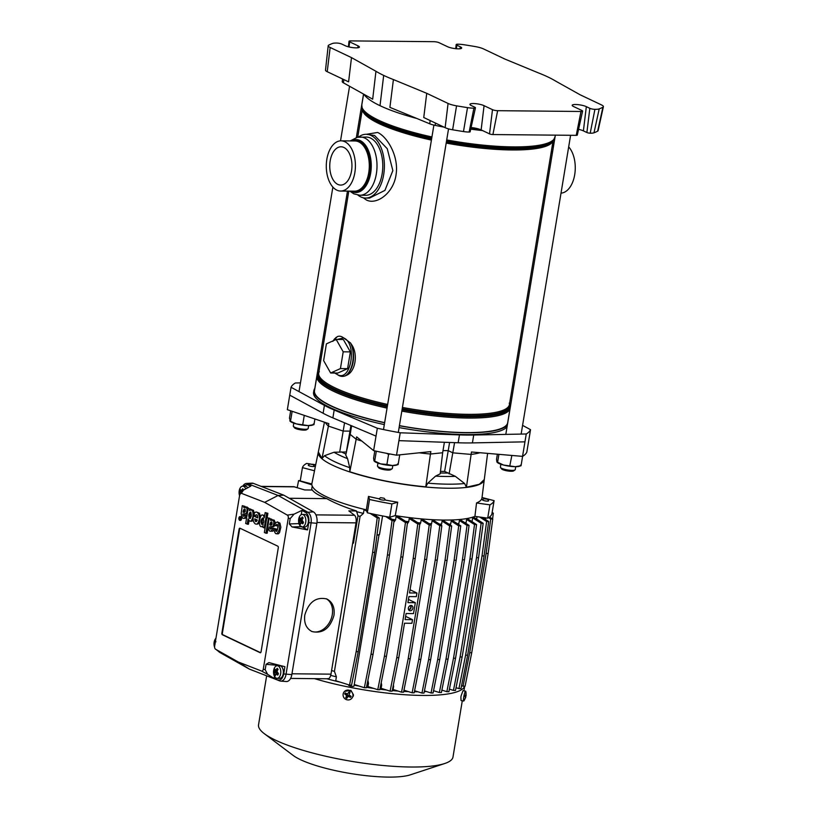 <?xml version="1.0" encoding="UTF-8"?>
<svg xmlns="http://www.w3.org/2000/svg" width="818" height="818" viewBox="0 0 818 818"><rect width="100%" height="100%" fill="white"/><g stroke="black" fill="none" stroke-linecap="round" stroke-linejoin="round"><path stroke-width="1.23" d="M426.73 93.313L393.407 79.561A100.818 21.309 -170.6 0 1 383.683 75.409A100.818 21.309 -170.6 0 1 375.953 71.278L351.495 57.608L330.155 47.475A11.299 2.393 -170.6 0 1 328.202 45.747A11.299 2.393 -170.6 0 1 328.724 45.154A145.624 30.777 -170.6 0 1 332.415 43.497A11.299 2.393 -170.6 0 1 336.689 43.047A3.763 0.798 -170.6 0 1 341.781 44.07L345.278 45.736A7.843 1.656 9.4 0 0 353.877 47.751A7.843 1.656 9.4 0 0 359.409 47.055A7.843 1.656 9.4 0 0 358.059 45.859L349.664 41.871A3.763 0.798 -170.6 0 1 349.01 41.289A3.763 0.798 -170.6 0 1 350.625 40.9L433.969 41.687A3.763 0.798 -170.6 0 1 439.133 42.72L447.538 46.708A7.843 1.656 9.4 0 0 456.127 48.722A7.843 1.656 9.4 0 0 461.669 48.027A7.843 1.656 9.4 0 0 460.319 46.83L456.822 45.164A3.763 0.798 -170.6 0 1 456.168 44.591A3.763 0.798 -170.6 0 1 457.712 44.203A11.299 2.393 -170.6 0 1 464.103 44.755A145.624 30.777 -170.6 0 1 475.053 46.544A11.299 2.393 -170.6 0 1 483.54 48.927L504.88 59.06L538.213 72.822A100.818 21.309 -170.6 0 1 547.927 76.974A100.818 21.309 -170.6 0 1 555.657 81.105L580.115 94.776L601.465 104.908A11.299 2.393 -170.6 0 1 603.398 106.698A11.299 2.393 -170.6 0 1 602.897 107.23A145.624 30.777 -170.6 0 1 599.205 108.886A11.299 2.393 -170.6 0 1 594.921 109.336A3.763 0.798 -170.6 0 1 589.829 108.313L586.332 106.647A7.843 1.656 9.4 0 0 577.825 104.632A7.843 1.656 9.4 0 0 572.201 105.287A7.843 1.656 9.4 0 0 573.551 106.524L581.956 110.512A3.763 0.798 -170.6 0 1 582.6 111.105A3.763 0.798 -170.6 0 1 580.985 111.483L497.641 110.686A3.763 0.798 -170.6 0 1 492.477 109.663L484.072 105.675A7.843 1.656 9.4 0 0 483.479 105.41A7.843 1.656 9.4 0 0 475.105 103.62A7.843 1.656 9.4 0 0 469.951 104.315A7.843 1.656 9.4 0 0 471.291 105.553L474.788 107.219A3.763 0.798 -170.6 0 1 475.442 107.812A3.763 0.798 -170.6 0 1 473.898 108.18A11.299 2.393 -170.6 0 1 467.507 107.628A145.624 30.777 -170.6 0 1 456.556 105.839A11.299 2.393 -170.6 0 1 448.07 103.446L426.73 93.313L423.755 117.516L445.135 127.669A9.98 2.106 -170.6 0 0 452.63 129.786A144.305 30.491 -170.6 0 0 463.479 131.555A9.98 2.106 -170.6 0 0 469.133 132.046A2.454 0.521 -170.6 0 0 470.135 131.8L475.442 107.812M582.6 111.105L577.293 135.103A2.454 0.521 -170.6 0 1 576.24 135.348L492.906 134.551A2.454 0.521 -170.6 0 1 489.542 133.886L481.137 129.898A9.162 1.933 9.4 0 0 480.442 129.592A9.162 1.933 9.4 0 0 471.076 127.536M351.495 57.608L348.601 81.841L327.22 71.698A9.98 2.106 -170.6 0 1 325.492 70.164L328.202 45.747M603.398 106.698L598.091 130.686A9.98 2.106 -170.6 0 1 597.651 131.156A144.305 30.491 -170.6 0 1 593.991 132.802A9.98 2.106 -170.6 0 1 590.207 133.201A2.454 0.521 -170.6 0 1 586.895 132.526L583.398 130.87A9.162 1.933 9.4 0 0 578.571 129.336M375.953 71.278L372.681 99.182L343.448 82.843A10.041 2.127 -170.6 0 1 342.251 81.585L342.548 78.968M479.409 129.213L470.779 128.866M443.939 127.107A121.77 25.736 -170.6 0 1 435.135 125.369A10.041 2.127 -170.6 0 1 429.736 123.804L389.91 107.362L393.407 79.561M416.832 118.477A99.172 20.961 -170.6 0 1 380.012 105.686A99.172 20.961 -170.6 0 1 363.99 94.326M482.61 130.594A99.172 20.961 -170.6 0 1 470.718 129.142M308.662 425.585L308.171 428.499A7.536 1.595 -170.6 0 1 307.946 428.806A7.536 1.595 -170.6 0 1 304.94 429.266A7.536 1.595 -170.6 0 1 293.437 426.413A7.536 1.595 -170.6 0 1 293.314 426.035L293.795 423.121M307.946 428.806L306.546 429.757A6.278 1.329 -170.6 0 1 304.04 430.135A6.278 1.329 -170.6 0 1 294.449 427.763L293.437 426.403M515.739 466.7L515.248 469.614A7.536 1.595 -170.6 0 1 515.023 469.921A7.536 1.595 -170.6 0 1 512.017 470.381A7.536 1.595 -170.6 0 1 500.514 467.528A7.536 1.595 -170.6 0 1 500.391 467.15L500.872 464.235M515.023 469.921L513.622 470.882A6.278 1.329 -170.6 0 1 511.117 471.26A6.278 1.329 -170.6 0 1 501.536 468.878L500.514 467.528M392.814 465.534L392.333 468.448A7.536 1.595 -170.6 0 1 392.098 468.755A7.536 1.595 -170.6 0 1 389.102 469.215A7.536 1.595 -170.6 0 1 377.589 466.362A7.536 1.595 -170.6 0 1 377.466 465.984L377.947 463.07M390.697 469.716A6.278 1.329 -170.6 0 1 388.202 470.084A6.278 1.329 -170.6 0 1 378.611 467.712L377.589 466.352M427.814 483.162L435.565 476.127L440.186 473.837L442.65 452.753L430.442 454.021L425.779 486.843L427.814 483.162A82.649 17.464 -170.6 0 0 464.624 483.52L466.424 487.231L479.348 484.266L484.287 479.542A84.111 17.771 -170.6 0 1 386.004 481.24A84.111 17.771 -170.6 0 1 318.325 452.068L318.325 452.068A84.111 17.771 -170.6 0 1 318.355 451.945L321.975 458.55L324.531 455.698L334.051 452.242L346.443 451.955M480.064 452.722A82.853 17.505 -170.6 0 1 471.066 454.409L452.875 452.845L448.233 450.646L444.624 471.424L455.319 476.321L464.624 483.52M361.771 441.025A82.853 17.505 -170.6 0 1 356.229 439.286L350.186 434.389L345.779 455.094L347.578 458.663L349.726 467.661L349.807 471.761C372.783 479.164 398.11 484.195 425.779 486.843M324.449 422.19L314.603 470.135A84.837 17.924 9.4 0 0 314.521 470.79L302.435 467.63L300.237 480.943L311.801 483.97L314.521 470.79M385.217 500.023A84.837 17.924 9.4 0 0 397.712 502.211L391.914 503.919A97.291 20.562 -170.6 0 1 369.521 499.471L368.499 496.414L366.341 509.859A85.369 18.037 -170.6 0 1 311.801 483.97M368.499 496.414A84.837 17.924 9.4 0 0 379.061 498.786A3.139 0.665 9.4 0 0 380.963 499.737A3.139 0.665 9.4 0 0 385.247 499.818A3.139 0.665 9.4 0 0 385.206 499.665L384.133 498.244L380.626 497.661L384.133 498.244M482.027 497.497L494.103 500.657A97.291 20.562 -170.6 0 1 489.91 504.849L476.546 502.968L474.921 516.362A85.369 18.037 -170.6 0 1 395.258 515.606L397.712 502.211M476.546 502.968A84.837 17.924 9.4 0 0 481.986 497.855L484.287 479.542A84.111 17.771 -170.6 0 0 484.297 479.42L487.6 453.376M444.624 471.424L440.473 471.383M458.152 442.773L459.46 434.9L400.227 432.783L398.928 440.646L458.152 442.773A100.43 21.227 9.4 0 0 472.415 442.906L524.952 441.843L522.549 456.372L471.465 451.986L466.424 487.231M454.573 442.64L449.102 473.919M449.593 442.466L448.233 450.646L443.008 450.595M398.928 440.646L396.526 455.176L430.841 451.597L430.442 454.021A82.853 17.505 -170.6 0 1 419.245 452.814M376.024 436.106L377.333 428.233L334.184 410.022A100.43 21.227 -170.6 0 1 324.419 405.391L291.055 387.282L289.746 395.145L323.12 413.264A100.43 21.227 -170.6 0 0 332.885 417.896L376.024 436.106L373.621 450.626L356.638 436.863L349.807 471.761M350.666 431.464L349.971 431.127L346.362 451.914M350.902 425.503L349.971 431.127L343.182 431.066L339.674 452.19M344.552 422.824L343.182 431.066L328.417 426.086L321.975 458.55M289.746 395.145L287.343 409.675L328.826 423.663L328.417 426.086A82.853 17.505 -170.6 0 1 325.452 422.528M507.088 426.699A98.549 20.828 -170.6 0 1 465.749 434.573A98.549 20.828 -170.6 0 1 399.092 427.579M384.317 424.603A98.549 20.828 -170.6 0 1 313.57 392.384L313.877 390.575A98.549 20.828 -170.6 0 1 314.879 388.356M507.385 424.879A98.549 20.828 -170.6 0 1 466.055 432.753A98.549 20.828 -170.6 0 1 399.399 425.759M384.624 422.783A98.549 20.828 -170.6 0 1 313.877 390.575M524.952 441.843L526.25 433.98L473.724 435.033A100.43 21.227 9.4 0 1 459.46 434.9M291.055 387.282A121.77 25.736 -170.6 0 1 295.339 382.988L300.451 382.885M522.579 425.37L530.534 429.685A121.77 25.736 -170.6 0 1 526.25 433.98M522.549 456.372A121.77 25.736 -170.6 0 0 526.833 452.088L530.534 429.685M400.227 432.783A121.77 25.736 -170.6 0 1 377.333 428.233M396.526 455.176A121.77 25.736 -170.6 0 1 373.621 450.626M351.607 425.8L350.186 434.389M444.389 442.272L442.65 452.753M489.91 504.849L487.702 518.162L474.921 516.362M494.103 500.657L491.894 513.97A97.291 20.562 9.4 0 1 487.702 518.162M369.521 499.471L367.323 512.794L366.341 509.859M391.914 503.919L389.716 517.232L395.258 515.606M367.323 512.794A97.291 20.562 9.4 0 0 389.716 517.232M302.435 467.63A97.291 20.562 -170.6 0 1 306.627 463.428L310.298 463.949M312.64 464.287L315.717 464.716M290.104 421.26L290.482 421.546A11.922 2.515 9.4 0 0 296.453 423.928L290.502 421.29L292.149 411.29M289.807 420.769L290.502 421.29L289.46 418.192L290.676 410.8M296.453 423.928A11.922 2.515 9.4 0 0 308.192 425.585L296.453 423.928M314.91 418.969L313.979 424.603L313.284 424.082L313.979 424.603L308.192 425.585A11.922 2.515 9.4 0 0 312.302 425.166L313.918 424.624M302.762 424.501L304.265 415.38M386.689 453.346L388.581 454.399L390.033 453.99M398.08 464.573L396.454 465.115A11.922 2.515 -170.6 0 1 392.354 465.534L398.131 464.563L397.436 464.031L398.131 464.563L399.736 454.839M374.808 450.892L373.611 458.141L373.959 460.718L380.615 463.878A11.922 2.515 -170.6 0 1 374.634 461.495L374.255 461.209M373.959 460.718L374.654 461.24L376.311 451.219M386.914 464.45L392.354 465.534A11.922 2.515 -170.6 0 1 380.615 463.878L386.914 464.45L388.581 454.399M497.18 462.385L497.559 462.671A11.922 2.515 9.4 0 0 503.53 465.043L515.268 466.7A11.922 2.515 9.4 0 0 519.379 466.28L520.994 465.749M498.908 454.348L497.579 462.405L496.884 461.884L503.53 465.043A11.922 2.515 9.4 0 0 515.268 466.7L521.056 465.728L520.36 465.197L521.056 465.728L522.61 456.332M496.884 461.884L496.536 459.307L497.375 454.215M509.839 465.616L511.863 455.452M219.766 652.427L219.255 652.079A9.049 5.256 -89.5 0 0 219.766 652.427L249.357 669.093L279.746 680.903A9.049 5.256 -89.5 0 0 280.676 681.108A9.049 5.256 -89.5 0 0 286.003 674.461L311.055 523.142A9.049 5.256 -89.5 0 0 307.691 512.14L278.1 495.473L247.711 483.673A9.049 5.256 -89.5 0 0 246.392 483.448A9.049 5.256 -89.5 0 0 242.772 486.189M280.676 681.108L286.29 681.527A9.417 5.46 -89.5 0 0 291.832 674.615L316.883 523.295A9.417 5.46 -89.5 0 0 313.376 511.853L283.785 495.176L278.1 495.473L264.674 502.354L241.382 493.305A2.515 1.452 -89.5 0 0 239.786 494.512A2.515 1.452 -89.5 0 0 239.654 495.084L214.643 646.159A2.515 1.452 -89.5 0 0 215.431 649.114A2.515 1.452 -89.5 0 0 215.574 649.216L238.242 661.987L261.535 671.036A2.515 1.452 -89.5 0 0 263.263 669.247L288.273 518.172A2.515 1.452 -89.5 0 0 287.343 515.125L264.674 502.354M283.785 495.176L253.376 483.366A9.417 5.46 -89.5 0 0 252.005 483.141L246.392 483.448M279.746 680.903L274.132 678.439L274.48 676.333M291.832 674.615L283.713 673.94L284.909 666.69L268.918 662.611L266.065 664.328L265.175 669.686L267.568 674.298L274.132 678.439M267.568 674.298L261.535 671.036M249.357 669.093L238.242 661.987M283.713 673.94C282.68 678.562 280.748 680.545 277.916 679.901M313.376 511.853L305.635 512.446L301.954 510.371L301.239 514.686M316.883 523.295L308.754 522.641C309.296 517.784 308.253 514.389 305.635 512.446M308.754 522.641L307.558 529.9L292.087 526.966L289.306 523.949L290.185 518.592L294.081 514.133L287.343 515.125M294.081 514.133L301.954 510.371M253.376 483.366L247.711 483.673L247.067 484.645L250.85 486.107L243.478 490.115L241.382 493.305M243.018 486.189L247.067 484.645M243.478 490.115L239.797 494.675M218.866 651.782L218.058 650.985M216.964 650.279L223.028 654.175L219.347 652.099M277.046 533.837L278.335 533.827L279.521 532.692L280.85 527.262L279.93 523.101L277.302 521.894M276.873 531.097L276.372 529.021L273.641 528.408C275.124 535.33 277.057 535.524 279.449 529.011C279.091 521.465 277.333 520.146 274.163 525.044L275.625 525.739C279.807 519.624 277.036 537.6 275.145 529.011L273.641 528.408M275.625 525.739L276.852 525.759L277.414 524.624M271.811 520.422L271.791 519.215L269.04 518.479L267.946 526.352C268.846 531.976 270.513 532.722 272.946 528.581L271.545 527.917C270.359 529.778 269.705 529.43 269.592 526.853L272.967 526.393C274.633 521.587 273.836 519.604 270.584 520.412L270.564 519.205L269.04 518.479M271.177 528.898L270.942 526.71M272.343 526.761L273.785 526.69L274.858 525.381M275.257 522.508L274.194 520.146L272.527 519.819M273.785 528.408L271.545 527.917M271.412 531.219L272.742 531.189L273.641 530.228M269.623 518.489L266.862 517.446L264.367 532.487L265.952 533.234L268.437 518.203L266.862 517.446M265.952 533.234L267.179 533.254L267.967 528.51M264.674 515.463L262.987 515.095M262.241 526.71L262.864 526.894M267.2 517.446L267.885 513.315L265.155 512.589L264.316 517.518C260.339 507.109 256.515 531.485 263.018 525.81L262.813 527.232L264.234 527.917L266.658 513.295L265.155 512.589M256.576 524.103L257.967 524.041L259.378 522.487M260.492 516.608L259.449 513.193L256.872 512.18M257.731 517.365L253.549 515.953C251.535 522.027 256.893 527.896 258.713 521.097C261.279 515.524 256.085 508.08 253.856 514.563L255.38 515.422C256.893 514.041 257.66 514.87 257.68 517.906L253.549 515.953M255.38 515.422L257.026 514.88M250.707 521.24L252.077 521.168L253.273 519.614M247.2 524.256L248.089 518.909C250.042 522.528 251.627 521.812 252.864 516.771C253.416 510.994 252.261 508.929 249.398 510.596L249.633 509.185L250.86 509.195L248.161 508.489L245.676 523.52L248.427 524.266L248.989 520.892M254.204 515.953L254.296 514.808M254.296 513.551L253.457 510.35L251.474 509.634M245.042 507.61L245.032 506.393L242.281 505.667L241.177 513.53C242.077 519.164 243.744 519.9 246.177 515.759L244.786 515.095C243.59 516.966 242.936 516.608 242.823 514.041L246.198 513.571C247.864 508.776 247.067 506.782 243.815 507.589L243.805 506.383L242.281 505.667M244.408 516.076L244.173 513.888M245.574 513.939L247.302 513.694M249.633 509.185L247.026 507.027L245.758 506.996M246.985 515.575L244.786 515.095M244.643 518.408L246.617 517.825M240.175 520.34A1.881 1.094 -89.5 0 0 240.431 520.401A1.881 1.094 -89.5 0 0 241.535 518.776A1.881 1.094 -89.5 0 0 240.748 516.7A1.881 1.094 -89.5 0 0 240.472 516.628A1.881 1.094 -89.5 0 0 240.216 516.679M278.304 547.723A1.258 0.726 -89.5 0 0 277.803 546.179L240.001 528.234A1.258 0.726 -89.5 0 0 239.807 528.193A1.258 0.726 -89.5 0 0 239.101 529.113L221.862 633.224A1.258 0.726 -89.5 0 0 222.363 634.768L260.165 652.713A1.258 0.726 -89.5 0 0 260.359 652.754A1.258 0.726 -89.5 0 0 261.065 651.834L278.304 547.723M240.39 517.426L239.766 517.191L239.5 518.99A1.697 0.982 90.5 0 1 239.766 517.324M239.848 517.191A1.697 0.982 90.5 0 1 240.206 516.874A1.697 0.982 90.5 0 1 240.911 518.745A1.697 0.982 90.5 0 1 239.919 520.207A1.697 0.982 90.5 0 1 239.674 520.146A1.697 0.982 90.5 0 1 238.968 518.285A1.697 0.982 90.5 0 1 239.96 516.812A1.697 0.982 90.5 0 1 240.206 516.874M239.5 518.99L240.492 519.9L240.84 517.814M271.085 524.788L271.924 522.037M263.161 524.563C261.678 521.741 261.985 519.532 264.071 517.937M256.576 521.444L256.003 519.41M250.41 518.438L249.889 515.514L250.901 512.129M244.316 511.966L245.155 509.215M276.504 664.513L276.32 665.218L266.065 664.328M307.558 529.9L299.971 525.698M276.187 666.005L276.32 665.218M276.372 529.021L275.145 529.011M273.621 528.592L272.946 528.581M271.791 519.215L270.564 519.205M270.012 523.837C271.842 518.285 273.621 526.72 269.828 524.962L270.012 523.837L271.239 523.847M269.674 518.213L268.437 518.203M265.124 527.917L264.234 527.917M267.885 513.315L266.658 513.295M261.934 524.553C260.451 521.731 260.758 519.522 262.844 517.917C264.326 520.821 264.02 523.029 261.934 524.553M257.312 520.033C255.973 522.487 255.134 522.088 254.797 518.837L257.312 520.033M251.29 516.046C249.797 519.645 248.948 519.256 248.744 514.87C250.288 510.851 251.126 511.25 251.29 516.046M246.954 515.769L246.177 515.759M245.032 506.393L243.805 506.383M243.243 511.015C245.073 505.463 246.852 513.898 243.058 512.14L243.243 511.015L244.47 511.025M239.643 520.33A1.881 1.094 -89.5 0 0 239.919 520.391A1.881 1.094 -89.5 0 0 241.024 518.765A1.881 1.094 -89.5 0 0 240.236 516.7A1.881 1.094 -89.5 0 0 239.96 516.628A1.881 1.094 -89.5 0 0 238.856 518.254A1.881 1.094 -89.5 0 0 239.643 520.33M240.727 517.477L240.124 518.397L239.766 517.191M239.981 519.9L240.38 517.477M240.4 517.242L239.889 517.242M239.848 518.612L239.93 519.563L239.848 518.612M240.073 528.275A1.258 0.726 -89.5 0 0 239.613 529.123L222.373 633.224A1.258 0.726 -89.5 0 0 222.874 634.768L260.605 652.682M277.22 665.75L279.776 665.78A6.278 3.64 90.5 0 1 282.987 669.226A6.278 3.64 90.5 0 1 282.639 675.75A6.278 3.64 90.5 0 1 279.664 678.337L277.108 678.306A6.278 3.64 -89.5 0 0 280.083 675.729A6.278 3.64 -89.5 0 0 280.431 669.206A6.278 3.64 -89.5 0 0 277.22 665.75A6.278 3.64 -89.5 0 0 274.245 668.337A6.278 3.64 -89.5 0 0 273.897 674.86A6.278 3.64 -89.5 0 0 277.108 678.306M302.271 514.44L304.828 514.461A6.278 3.64 90.5 0 1 308.038 517.906A6.278 3.64 90.5 0 1 307.691 524.44A6.278 3.64 90.5 0 1 304.715 527.017L302.159 526.986A6.278 3.64 -89.5 0 0 305.134 524.41A6.278 3.64 -89.5 0 0 305.482 517.886A6.278 3.64 -89.5 0 0 302.271 514.44A6.278 3.64 -89.5 0 0 299.296 517.017A6.278 3.64 -89.5 0 0 298.948 523.54A6.278 3.64 -89.5 0 0 302.159 526.986M245.727 488.888A6.278 3.64 -89.5 0 0 242.762 486.189L245.328 486.209A6.278 3.64 90.5 0 1 247.721 487.804M312.21 486.015L311.73 488.867A84.735 17.904 9.4 0 0 311.995 490.023M261.116 486.373L293.754 486.69L304.715 489.951L312.364 490.023C314.092 492.692 318.887 495.555 326.74 498.622L289.255 498.264M352.599 543.612L353.478 543.08L357.987 515.841L356.474 510.964C344.388 507.068 334.47 502.958 326.74 498.622M356.372 511.587A84.735 17.904 9.4 0 0 363.448 513.418L360.084 516.393A82.229 17.372 -170.6 0 1 357.987 515.841M366.484 510.299L364.092 509.522L363.448 513.418M392.037 519.297A84.735 17.904 9.4 0 0 395.564 519.87L393.836 522.324M396.106 516.557L405.442 522.549L407.487 522.569L399.051 517.15L396.106 516.557L395.564 519.87M405.513 521.301A84.735 17.904 9.4 0 0 408.724 521.71L407.313 523.909M409.245 518.53L417.773 524.001L419.818 524.021L411.904 518.949L409.245 518.53L408.724 521.71M417.773 522.712A84.735 17.904 9.4 0 0 420.667 522.978L419.757 524.461M421.178 519.88L429.194 525.023L431.239 525.044L423.612 520.146L421.178 519.88L420.667 522.978M429.01 523.622A84.735 17.904 9.4 0 0 431.587 523.765L430.943 524.859M432.098 520.718L439.798 525.657L441.843 525.677L434.327 520.851L432.098 520.718L431.587 523.765M439.338 524.072A84.735 17.904 9.4 0 0 441.587 524.113L440.994 525.136M442.088 521.086L449.624 525.923L451.669 525.943L444.143 521.107L442.088 521.086L441.587 524.113M448.785 524.093A84.735 17.904 9.4 0 0 450.698 524.041L450.156 524.972M451.199 521.015L458.714 525.841L460.759 525.851L453.06 520.913L451.199 521.015L450.698 524.041M457.344 523.663A84.735 17.904 9.4 0 0 458.898 523.53L458.407 524.348M459.399 520.493L467.027 525.381L469.072 525.401L461.055 520.258L459.399 520.493L458.898 523.53M464.941 522.753A84.735 17.904 9.4 0 0 466.107 522.549L465.677 523.223M466.618 519.461L474.522 524.543L476.567 524.563L468.049 519.093L466.618 519.461L466.107 522.549M471.424 521.26A84.735 17.904 9.4 0 0 472.15 521.025L471.812 521.506M472.671 517.855L481.117 523.275L483.162 523.285L473.826 517.293L472.671 517.855L472.15 521.025M477.047 516.659L476.7 518.776M404.419 687.887L404.031 690.239L412.119 692.795L418.765 659.349L420.82 659.369L414.164 692.815L412.119 692.795M393.1 686.353A84.735 17.904 9.4 0 0 393.611 686.404L393.1 689.502L401.526 692.161L408.172 658.715L410.217 658.735L403.571 692.181L401.526 692.161M380.748 685.024A84.735 17.904 9.4 0 0 381.669 685.136L381.137 688.316L390.104 691.149L396.75 657.692L398.795 657.713L392.149 691.159L390.104 691.149M367.323 683.102A84.735 17.904 9.4 0 0 368.509 683.286L367.957 686.599L377.773 689.686L384.419 656.24L386.464 656.261L379.818 689.707L377.773 689.686M330.717 675.382A84.735 17.904 9.4 0 0 336.392 676.844L335.748 680.74L349.531 685.085L356.178 651.639L358.223 651.66L351.576 685.106L349.531 685.085M326.893 678.766A84.735 17.904 9.4 0 0 340.462 682.222M354.163 685.136A84.735 17.904 9.4 0 0 359.041 686.046M366.484 687.314A84.735 17.904 9.4 0 0 373.714 688.408M379.91 689.237A84.735 17.904 9.4 0 0 386.515 690.014M392.262 690.586A84.735 17.904 9.4 0 0 398.008 691.057M403.714 691.425A84.735 17.904 9.4 0 0 408.448 691.639M414.378 691.783A84.735 17.904 9.4 0 0 417.926 691.793M424.286 691.65A84.735 17.904 9.4 0 0 426.495 691.537M433.499 690.934A84.735 17.904 9.4 0 0 434.102 690.862M291.965 673.787L330.983 674.155C330.257 677.59 329.102 679.073 327.507 678.633M330.983 674.155L356.034 522.866C356.474 519.246 355.973 516.71 354.562 515.248L348.826 510.892L356.474 510.964M333.969 615.392C330.022 628.521 322.691 633.899 311.975 631.537C306.239 628.521 303.846 623.04 304.787 615.116C308.734 601.997 316.065 596.619 326.791 598.97C332.527 601.997 334.92 607.467 333.969 615.392M352.691 543.07L353.478 543.08M261.014 521.587L262.271 521.219M275.922 524.982L276.433 525.555M360.084 516.393L334.429 671.343A82.229 17.372 -170.6 0 1 331.576 670.586M334.429 671.343L336.392 676.844M367.896 680.208L368.509 683.286M381.229 682.59L381.669 685.136M393.386 684.942L393.611 686.404M311.852 484.808L298.59 480.626L297.2 487.61M311.791 484.174L308.089 482.998M300.278 480.647L298.59 480.626M364.092 509.522L366.812 511.27M370.155 513.418L377.2 517.947L372.619 552.375L356.178 651.639M373.182 514.072L379.245 517.968L377.2 517.947M379.245 517.968L374.664 552.395L372.619 552.375M374.664 552.395L358.223 651.66M388.499 517.027L394.071 520.606L389.48 555.023L373.049 654.288L371.004 654.277L364.358 687.723L354.266 684.533M373.049 654.288L366.403 687.744L364.358 687.723M385.707 516.526L392.026 520.585L387.435 555.013L371.004 654.277M394.071 520.606L392.026 520.585M389.48 555.023L387.435 555.013M405.442 522.549L400.851 556.976L384.419 656.24M407.487 522.569L402.896 556.997L400.851 556.976M402.896 556.997L386.464 656.261M417.773 524.001L413.182 558.428L396.75 657.692M419.818 524.021L415.227 558.449L413.182 558.428M405.636 616.383L412.517 619.655L411.924 623.285L404.511 623.214L398.795 657.713M415.227 558.449L409.521 592.948L416.935 593.019L410.043 589.758M408.448 599.441L415.329 602.702L413.519 613.602L406.106 613.531L405.104 619.584L412.517 619.655M416.935 593.019L416.331 596.649L408.918 596.578L407.916 602.631L415.329 602.702M429.194 525.023L424.603 559.451L408.172 658.715M431.239 525.044L426.648 559.471L424.603 559.451M426.648 559.471L410.217 658.735M439.798 525.657L435.207 560.085L418.765 659.349M441.843 525.677L437.252 560.105L435.207 560.085M437.252 560.105L420.82 659.369M451.669 525.943L447.078 560.371L430.646 659.635L428.601 659.615L421.955 693.061L414.583 690.74M430.646 659.635L424 693.081L421.955 693.061M449.624 525.923L445.033 560.35L428.601 659.615M447.078 560.371L445.033 560.35M437.691 659.523L431.045 692.979L433.09 692.999L439.736 659.543L437.691 659.523L454.123 560.258L456.168 560.279L439.736 659.543M431.045 692.979L424.44 690.893M458.714 525.841L454.123 560.258M460.759 525.851L456.168 560.279M446.004 659.073L439.358 692.519L441.403 692.539L448.049 659.093L446.004 659.073L462.436 559.809L464.481 559.829L448.049 659.093M439.358 692.519L433.54 690.689M467.027 525.381L462.436 559.809M469.072 525.401L464.481 559.829M453.499 658.234L446.853 691.68L448.898 691.701L455.544 658.255L453.499 658.234L469.941 558.97L471.986 558.991L455.544 658.255M446.853 691.68L441.884 690.116M474.522 524.543L469.941 558.97M476.567 524.563L471.986 558.991M460.094 656.956L453.438 690.412L455.493 690.433L462.139 656.977L460.094 656.956L476.526 557.692L478.571 557.712L462.139 656.977M453.438 690.412L449.409 689.134M481.117 523.275L476.526 557.692M483.162 523.285L478.571 557.712M465.595 655.167L458.939 688.623L460.984 688.644L467.64 655.187L465.595 655.167L482.027 555.903L484.072 555.923L467.64 655.187M458.939 688.623L456.035 687.703M479.685 517.037L486.618 521.485L488.663 521.506L484.072 555.923M482.272 517.395L488.663 521.506M486.618 521.485L482.027 555.903M469.685 652.713L463.039 686.169L465.084 686.179L471.73 652.733L469.685 652.713L486.117 553.449L488.162 553.469L471.73 652.733M463.039 686.169L461.577 685.699M488.581 517.661L490.708 519.021L492.753 519.041L488.162 553.469M489.563 516.996L492.753 519.041M490.708 519.021L486.117 553.449M492.058 512.998L493.305 513.142L492.6 518.949M492.129 512.579L493.305 513.142M490.902 532.937L488.305 552.406M412.865 608.142A2.761 2.168 -64.6 0 1 409.44 610.606A2.761 2.168 -64.6 0 1 408.366 608.091A2.761 2.168 -64.6 0 1 411.802 605.617A2.761 2.168 -64.6 0 1 412.865 608.142M311.494 631.312A17.894 13.507 113.8 0 0 332.282 614.645A17.894 13.507 113.8 0 0 326.106 598.694M260.983 522.344A21.34 17.413 -62.8 0 1 262.22 521.956M274.071 523.183A21.34 17.413 -62.8 0 1 274.654 523.53M276.167 524.635A21.34 17.413 -62.8 0 1 276.985 525.36M408.683 609.931A2.761 2.168 115.4 0 0 411.117 607.304A2.761 2.168 115.4 0 0 410.81 605.463M408.489 609.522A2.321 1.83 115.4 0 0 410.36 605.576M266.648 675.811L258.539 724.83A98.549 20.828 9.4 0 0 264.337 733.695L293.181 755.443A64.019 13.528 9.4 0 0 300.431 759.646A64.019 13.528 9.4 0 0 358.304 774.697A64.019 13.528 9.4 0 0 410.319 774.84L444.634 763.542A98.549 20.828 9.4 0 0 452.988 757.018L462.293 700.781M264.337 733.695A98.549 20.828 9.4 0 0 275.492 740.157A98.549 20.828 9.4 0 0 364.572 763.327A98.549 20.828 9.4 0 0 444.634 763.542M464.644 686.179A98.549 20.828 -170.6 0 1 314.541 678.654M348.673 684.809L348.601 685.218A2.74 0.583 9.4 0 0 350.268 686.036A2.74 0.583 9.4 0 0 354 686.108L379.041 534.86M351.566 698.562L353.243 696.138A5.02 4.857 -135 0 0 353.468 694.789L350.871 690.269L344.46 691.466A5.02 4.857 -135 0 0 345.656 699.267A5.02 4.857 -135 0 0 351.566 698.562A5.02 4.857 -135 0 0 350.38 690.76A5.02 4.857 -135 0 0 344.46 691.466M466.086 695.76L465.79 691.435A5.02 0.736 101.2 0 0 465.708 691.251A5.02 0.736 101.2 0 0 465.626 691.2L462.998 690.678L461.117 695.811A5.02 0.736 101.2 0 0 460.892 697.161L461.045 700.525L463.673 701.046A5.02 0.736 101.2 0 0 463.908 700.893L465.739 697.355M349.511 692.232L348.979 691.936L347.456 694.053L345.216 692.907L344.644 693.94L346.638 695.535L345.758 697.734L346.801 698.347L348.141 696.404L350.564 697.365L351.137 696.343L348.969 694.932L350.032 692.539L349.511 692.232A10.675 0.726 -59.9 0 1 350.38 690.76M348.979 691.936L347.456 694.053M349.705 693.265L348.836 692.764M344.644 693.94L347.517 694.891L346.996 696.077L347.875 696.588L348.601 695.515L350.043 695.648M346.638 695.535L347.517 694.891M345.758 697.734L346.996 696.077M346.801 698.347L347.875 696.588M348.141 696.404L348.601 695.515M350.564 697.365L349.807 696.087M465.626 691.2A5.02 0.736 101.2 0 0 463.99 695.689A5.02 0.736 101.2 0 0 463.591 700.995A5.02 0.736 101.2 0 0 463.673 701.046M466.035 692.918L465.871 695.372L465.013 695.167L464.767 696.343L465.503 697.069L464.644 699.666L466.086 695.627L466.035 692.918A10.675 10.481 -39.1 0 0 465.708 691.251M464.859 695.944L466.086 695.627L464.961 695.484M465.871 695.372L464.992 695.28M309.838 464.051L308.366 465.053A3.139 0.665 9.4 0 0 308.274 465.186A3.139 0.665 9.4 0 0 309.184 465.831A3.139 0.665 9.4 0 0 312.507 466.505A3.139 0.665 9.4 0 0 314.46 466.209A3.139 0.665 9.4 0 0 314.409 466.055L312.844 464.348L309.838 464.051L313.345 464.634M484.021 498.643L482.559 499.645A3.139 0.665 9.4 0 0 482.456 499.778A3.139 0.665 9.4 0 0 482.456 499.829A3.139 0.665 9.4 0 0 485.585 500.964A3.139 0.665 9.4 0 0 488.653 500.8A3.139 0.665 9.4 0 0 488.653 500.739A3.139 0.665 9.4 0 0 488.602 500.647L487.528 499.225L483.97 498.755L487.528 499.225M376.975 535.013A2.74 0.583 9.4 0 0 378.969 534.911L379.419 534.604A3.139 0.665 9.4 0 0 379.511 534.471L382.579 515.953M377.016 534.716A3.139 0.665 9.4 0 0 379.419 534.604M380.626 497.661L379.153 498.663A3.139 0.665 9.4 0 0 379.061 498.786M215.942 638.275A6.278 3.64 -89.5 0 0 214.735 640.085A6.278 3.64 -89.5 0 0 214.602 647.253M215.124 643.684L214.889 641.424L215.236 640.698L215.921 641.813M214.602 642.171L215.267 642.365M242.762 486.189A6.278 3.64 -89.5 0 0 239.786 488.765A6.278 3.64 -89.5 0 0 239.551 495.657M240.185 493.428L239.654 490.861L240.287 489.379L240.973 490.503M242.731 490.565L241.433 490.371L242.772 488.704L243.375 490.166M239.654 490.861L241.647 491.434M302.609 518.868L300.942 518.622L302.282 516.956L303.13 518.039L302.016 519.992L303.488 522.303L302.854 523.786L300.82 522.784L300.37 524.45L299.521 523.377L299.163 519.103L299.797 517.63L300.482 518.745M300.82 522.784L303.458 522.375M299.521 523.377L300.799 522.835M301.607 522.497L302.875 522.334M299.163 519.103L302.046 519.941M277.558 670.187L275.891 669.942L277.23 668.275L278.079 669.349L276.965 671.302L278.437 673.623L277.803 675.106L275.768 674.093L275.329 675.77L274.47 674.697L274.112 670.423L274.746 668.94L275.431 670.065M275.768 674.093L278.406 673.684M274.47 674.697L275.748 674.155M276.556 673.817L277.823 673.643M274.112 670.423L276.995 671.261M316.914 376.075A97.915 20.695 9.4 0 0 316.893 376.147L314.49 390.677A97.915 20.695 9.4 0 0 331.331 405.912A97.915 20.695 9.4 0 0 384.644 422.65M399.419 425.626A97.915 20.695 9.4 0 0 507.702 422.661L510.105 408.131A97.915 20.695 9.4 0 0 510.115 408.09M551.424 150.849A31.882 18.497 90.5 0 1 552.303 153.59M545.514 194.572A31.882 18.497 90.5 0 1 543.929 196.146M358.478 137.107A31.882 18.497 90.5 0 1 366.208 134.285A31.882 18.497 90.5 0 1 370.994 135.43A31.882 18.497 90.5 0 1 384.194 170.522A31.882 18.497 90.5 0 1 365.595 198.058A31.882 18.497 90.5 0 1 360.81 196.923A31.882 18.497 90.5 0 1 357.926 195.093M350.237 140.921L357.343 137.301L366.178 137.056A29.121 16.892 90.5 0 1 370.554 138.089A29.121 16.892 90.5 0 1 382.609 170.144A29.121 16.892 90.5 0 1 365.626 195.297L359.838 195.246A29.121 16.892 -89.5 0 0 376.832 170.093A29.121 16.892 -89.5 0 0 364.767 138.037A29.121 16.892 -89.5 0 0 360.39 136.995A29.121 16.892 -89.5 0 0 360.319 136.995M366.208 134.285L374.572 135.461L387.251 148.702L392.855 170.594L384.93 190.389L369.511 198.099L365.595 198.058M366.474 134.295L377.63 132.455C387.487 136.892 398.816 156.299 396.127 174.162C393.898 193.017 376.638 205.318 366.444 200.011L363.212 197.772M334.173 339.398L337.261 336.668L333.212 340.789M350.533 342.967L351.812 344.91C358.233 354.368 355.421 371.362 346.801 375.176L345.084 375.922C352.834 371.781 355.891 353.325 350.533 342.967L343.611 337.926C341.392 336.167 339.276 335.758 337.261 336.668M333.591 372.374L337.537 374.654C339.787 376.403 342.302 376.822 345.084 375.922M330.636 372.998L337.793 373.059L347.589 368.662L340.431 368.591L343.202 351.822L336.188 339.45L326.402 343.846L323.631 360.615L330.636 372.998L340.431 368.591M347.589 368.662L350.36 351.893L343.202 351.822M350.36 351.893L343.356 339.511L336.188 339.45M561.025 193.12A25.102 14.56 -89.5 0 0 574.706 174.674A25.102 14.56 -89.5 0 0 568.684 146.872M336.842 190.144A25.102 14.56 -89.5 0 0 340.605 191.044A25.102 14.56 -89.5 0 0 355.257 169.357A25.102 14.56 -89.5 0 0 344.859 141.729A25.102 14.56 -89.5 0 0 341.086 140.829A25.102 14.56 -89.5 0 0 326.443 162.516A25.102 14.56 -89.5 0 0 336.842 190.144M330.175 160.87A19.141 11.104 -89.5 0 0 340.666 185.083A19.141 11.104 -89.5 0 0 351.525 171.003A19.141 11.104 -89.5 0 0 341.034 146.79A19.141 11.104 -89.5 0 0 330.175 160.87M492.477 109.663L489.542 133.886M497.641 110.686L492.906 134.551M484.072 105.675L481.137 129.898M473.898 108.18L469.133 132.046M467.507 107.628L463.479 131.555M456.556 105.839L452.63 129.786M448.07 103.446L445.135 127.669M330.155 47.475L327.22 71.698M358.059 45.859L357.824 47.792M349.664 41.871L349.041 46.963M460.319 46.83L460.084 48.763M456.822 45.164L456.383 48.753M602.897 107.23L597.651 131.156M599.205 108.886L593.991 132.802M594.921 109.336L590.207 133.201M589.829 108.313L586.895 132.526M586.332 106.647L583.398 130.87M580.985 111.483L576.24 135.348M430.145 120.553L429.736 123.804M343.836 79.581L343.448 82.843M435.493 123.089L435.135 125.369M383.683 75.409L380.012 105.686M455.319 476.321A77.199 16.319 -170.6 0 1 435.565 476.127M347.578 458.663A77.199 16.319 -170.6 0 1 334.051 452.242M349.726 467.661A82.649 17.464 -170.6 0 1 324.531 455.698M448.008 473.029A72.393 15.297 -170.6 0 1 440.278 472.978M345.994 454.092A72.393 15.297 -170.6 0 1 341.423 451.863M332.885 417.896L334.184 410.022M323.12 413.264L324.419 405.391M472.415 442.906L473.724 435.033M265.175 669.686L263.263 669.247M290.185 518.592L288.273 518.172M298.969 523.612L289.306 523.949M300.768 526.669L292.087 526.966M239.101 529.113L239.613 529.123M221.862 633.224L222.373 633.224M222.363 634.768L222.874 634.768M261.504 486.526L294.725 486.843M315.912 514.88L354.562 515.248M316.995 522.497L356.034 522.866M214.735 640.085A11.728 5.583 23.2 0 0 214.889 641.424M239.786 488.765A11.728 5.583 23.2 0 0 239.94 490.105M241.269 490.544L242.506 490.718M240.175 492.375L240.819 492.364M299.296 517.017A11.728 5.583 23.2 0 0 299.449 518.356M300.779 518.796L302.507 519.041M299.674 520.626L301.985 520.596M299.746 521.414L302.599 521.383M274.245 668.337A11.728 5.583 23.2 0 0 274.398 669.676M275.727 670.106L277.455 670.361M274.623 671.936L276.934 671.915M274.695 672.733L277.547 672.703M362.21 108.804A97.577 20.624 9.4 0 0 362.251 108.917L362.66 109.97A96.994 20.501 9.4 0 0 379.02 122.414A96.994 20.501 9.4 0 0 431.607 138.948M446.383 141.933A96.994 20.501 9.4 0 0 552.559 141.412L553.285 140.543A97.577 20.624 9.4 0 1 446.526 141.085M431.935 136.964A97.915 20.695 9.4 0 1 378.632 120.226A97.915 20.695 9.4 0 1 361.791 104.99L362.251 108.917A97.577 20.624 9.4 0 0 378.703 121.432A97.577 20.624 9.4 0 0 431.751 138.099M446.71 139.939A97.915 20.695 9.4 0 0 554.993 136.974L555.299 135.144M362.405 109.315A96.667 20.43 9.4 0 0 379.092 123.63A96.667 20.43 9.4 0 0 431.423 140.093M446.199 143.078A96.667 20.43 9.4 0 0 553.019 140.87M348.805 191.126L318.693 372.957A96.667 20.43 9.4 0 0 335.329 387.998A96.667 20.43 9.4 0 0 387.65 404.46M402.425 407.446A96.667 20.43 9.4 0 0 509.43 404.532L553.091 140.778M319.327 371.709L318.601 372.579A97.577 20.624 9.4 0 0 334.214 390.176A97.577 20.624 9.4 0 0 387.262 406.843M402.037 409.828A97.577 20.624 9.4 0 0 509.645 404.204L509.225 403.151M318.775 372.487A96.994 20.501 9.4 0 0 334.848 389.204A96.994 20.501 9.4 0 0 387.446 405.738M402.221 408.724A96.994 20.501 9.4 0 0 509.502 404.061M318.601 372.579L316.893 376.147A97.915 20.695 9.4 0 0 333.744 391.382A97.915 20.695 9.4 0 0 387.047 408.121M401.822 411.106A97.915 20.695 9.4 0 0 510.105 408.131L509.645 404.204M553.684 145.236A26.452 15.337 -89.5 0 0 552.539 144.142M543.847 196.617A29.121 16.892 -89.5 0 0 545.258 196.136M553.387 147.036A29.121 16.892 -89.5 0 0 552.334 145.379M340.605 191.044L354.48 191.177A25.102 14.56 -89.5 0 0 369.143 169.49A25.102 14.56 -89.5 0 0 358.744 141.862A25.102 14.56 -89.5 0 0 354.981 140.962L341.086 140.829M352.466 191.156A25.532 14.816 -89.5 0 0 369.797 171.862A25.532 14.816 -89.5 0 0 359.48 141.453A25.532 14.816 -89.5 0 0 352.947 140.941M350.871 191.136A26.452 15.337 -89.5 0 0 351.709 191.586A26.452 15.337 -89.5 0 0 370.677 173.079A26.452 15.337 -89.5 0 0 360.155 140.573A26.452 15.337 -89.5 0 0 351.341 140.931M346.801 375.176C353.621 367.527 355.288 357.435 351.812 344.91M336.045 337.415L333.192 340.789M335.206 373.039L337.537 374.654C351.045 382.292 357.507 343.294 343.611 337.926L334.94 340.002M349.01 41.289L348.396 46.8M456.168 44.591L455.718 48.681M349.562 86.258L340.523 140.839M332.875 187.087L299.01 391.597M363.54 94.08L356.341 137.557M347.476 191.105L314.807 388.458M555.35 135.144L505.81 434.389M570.596 135.287L521.138 434.082M433.898 125.093L383.499 429.562M448.54 128.876L398.294 432.436M390.697 469.706L392.098 468.755M226.76 572.937L225.891 578.162M239.981 493.939L239.786 494.512M240.472 516.628L239.96 516.628M240.431 520.401L239.919 520.391M290.594 678.419L328.1 678.776M463.939 690.862L464.706 686.179M485.555 519.512L485.82 517.896M376.208 516.015L376.423 514.737M242.425 490.78L241.116 490.585M302.476 519.103L300.625 518.837M303.437 522.262L301.055 522.569M277.425 670.423L275.574 670.146M278.386 673.572L276.003 673.889M361.791 104.99L363.591 94.101M357.722 137.23L362.364 109.203M554.993 136.974L553.285 140.543M554.083 142.853L552.753 142.843M552.62 143.62L553.745 144.837M545.207 196.412L543.827 196.739M349.756 191.126L353.775 193.825L359.838 195.246M334.695 338.713L332.834 341.382"/></g></svg>
